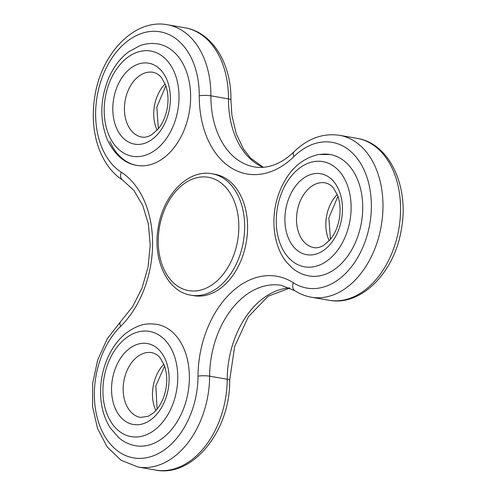 <?xml version="1.0" encoding="UTF-8"?>
<svg xmlns="http://www.w3.org/2000/svg" width="495" height="495" viewBox="0 0 495 495"><rect width="100%" height="100%" fill="white"/><g stroke="black" fill="none" stroke-linecap="round" stroke-linejoin="round"><path stroke-width="0.74" d="M156.76 324.324A61.627 42.496 99.9 0 1 183.453 408.975A61.627 42.496 99.9 0 1 135.63 445.754L135.63 445.754C129.529 444.659 124.016 442.06 119.078 437.964L110.459 428.212C104.946 419.649 101.723 409.6 100.794 398.073C99.804 384.095 102.106 370.668 107.706 357.805C112.427 347.218 118.819 338.79 126.887 332.529C140.363 323.229 147.547 323.322 156.76 324.324A61.627 42.496 99.9 0 1 183.453 408.975A61.627 42.496 99.9 0 1 135.63 445.754M319.813 154.533A61.627 42.496 99.9 0 1 330.109 154.514A61.627 42.496 99.9 0 1 361.412 222.515A61.627 42.496 99.9 0 1 308.979 275.944A61.627 42.496 99.9 0 0 361.412 222.515A61.627 42.496 99.9 0 0 330.109 154.514L318.39 154.527C299.741 158.938 286.401 172.396 278.363 194.906C270.251 218.345 273.345 246.374 286.741 262.399L292.143 267.919C297.149 272.151 302.761 274.824 308.979 275.944M158.016 43.968C151.903 42.941 145.833 43.517 139.807 45.707L128.397 51.975C120.316 58.175 113.887 66.54 109.123 77.078C100.015 98.783 99.439 119.703 107.39 139.838C114.797 154.966 124.622 163.486 136.886 165.398A61.627 42.496 99.9 0 0 189.319 111.969A61.627 42.496 99.9 0 0 158.016 43.968L158.016 43.968A61.627 42.496 99.9 0 1 189.319 111.969A61.627 42.496 99.9 0 1 136.886 165.398A61.627 42.496 99.9 0 1 109.921 141.446M190.903 295.187L193.83 295.694A61.627 42.496 -80.1 0 0 241.653 258.916A61.627 42.496 -80.1 0 0 214.96 174.271L212.027 173.757A61.627 42.496 99.9 0 1 238.726 258.409A61.627 42.496 99.9 0 1 190.903 295.187C167.112 291.654 152.386 259.244 158.239 227.539C163.065 195.247 188.137 168.968 212.027 173.757M313.917 161.605A53.41 36.834 99.9 0 1 345.974 234.952A53.41 36.834 99.9 0 1 281.154 246.071A53.41 36.834 99.9 0 1 313.917 161.605M313.861 173.745A41.085 28.333 99.9 0 1 338.524 230.169A41.085 28.333 99.9 0 1 288.659 238.72A41.085 28.333 99.9 0 1 313.861 173.745M319.69 182.859A32.868 22.665 99.9 0 1 325.178 182.853C328.674 183.657 331.458 185.433 333.537 188.168L337.633 195.476C340.257 202.573 340.789 210.561 339.224 219.44C337.547 227.756 334.416 234.618 329.818 240.032L323.656 245.378C319.98 247.475 316.732 248.218 313.91 247.611A32.868 22.665 99.9 0 1 296.697 215.263A32.868 22.665 99.9 0 1 319.69 182.859M329.2 240.725A32.868 22.665 99.9 0 1 337.243 194.492M109.061 135.525A53.41 36.834 99.9 0 1 141.824 51.053A53.41 36.834 99.9 0 1 173.881 124.406A53.41 36.834 99.9 0 1 109.061 135.525M116.566 128.174A41.085 28.333 99.9 0 1 141.768 63.193A41.085 28.333 99.9 0 1 166.425 119.617A41.085 28.333 99.9 0 1 116.566 128.174M127.432 124.288A32.868 22.665 99.9 0 1 129.121 88.401A32.868 22.665 99.9 0 1 153.085 72.301C156.581 73.112 159.365 74.881 161.444 77.616L165.54 84.93C168.164 92.027 168.696 100.015 167.131 108.888C165.454 117.204 162.317 124.072 157.719 129.48L151.563 134.832C147.887 136.923 144.633 137.666 141.817 137.059A32.868 22.665 99.9 0 1 127.432 124.288M157.101 130.179A32.868 22.665 99.9 0 1 156.742 129.387A32.868 22.665 99.9 0 1 165.144 83.946M289.643 287.911A82.17 56.665 -80.1 0 0 227.217 379.244L209.633 376.181A8.217 1.417 -179.7 0 0 198.012 376.15A73.953 50.997 99.9 0 1 120 452.56A73.953 50.997 99.9 0 1 120.57 326.403A90.387 62.333 -80.1 0 0 121.256 172.204A73.953 50.997 99.9 0 1 121.826 46.047A73.953 50.997 99.9 0 1 199.268 95.795A90.387 62.333 -80.1 0 0 293.919 156.593A73.953 50.997 99.9 0 1 371.361 206.341A73.953 50.997 99.9 0 1 293.356 282.756A8.217 5.711 -57.3 0 0 294.772 290.689L281.29 285.355A82.17 56.665 -80.1 0 0 209.633 376.181A82.17 56.665 99.9 0 1 137.969 467.008L155.56 470.071A82.17 56.665 99.9 0 0 227.217 379.244A8.217 1.417 0.3 0 1 229.674 380.265C230.583 429.456 193.514 477.774 155.56 470.071M167.397 24.75A82.17 56.665 99.9 0 1 210.889 95.826L228.473 98.882A82.17 56.665 99.9 0 0 184.981 27.813L167.397 24.75C134.764 18.395 101.624 53.126 94.978 95.523C93.388 104.699 92.912 113.813 93.555 122.865C94.848 139.961 99.786 154.496 108.368 166.469C112.47 172.068 117.241 176.622 122.68 180.137L133.898 190.433L142.758 205.431L148.389 224.142L150.22 245.161L148.073 266.954L142.077 287.935L132.697 306.584L120.681 321.552A8.217 4.294 45.6 0 0 120.57 326.403M339.49 135.302A82.17 56.665 99.9 0 1 381.23 225.968A82.17 56.665 99.9 0 1 311.324 297.204L328.909 300.261A82.17 56.665 99.9 0 0 398.821 229.024A82.17 56.665 99.9 0 0 357.081 138.359L339.49 135.302C322.975 132.938 307.822 138.421 294.03 151.742A8.217 4.294 45.6 0 0 293.919 156.593M293.356 282.756A90.387 62.333 -80.1 0 0 198.012 376.15M122.68 180.137A8.217 5.711 -57.3 0 1 121.256 172.204M184.981 27.813C212.615 32.231 231.549 64.189 230.93 99.91A8.217 1.417 0.3 0 0 228.473 98.882A82.17 56.665 -80.1 0 0 263.099 167.316M199.268 95.795A8.217 1.417 -179.7 0 1 210.889 95.826A82.17 56.665 -80.1 0 0 254.374 166.902C259.702 167.836 265.196 167.508 270.852 165.924C278.858 163.672 286.586 158.945 294.03 151.742M233.312 256.305A57.519 39.668 99.9 0 1 163.505 268.278A57.519 39.668 99.9 0 1 198.786 177.309A57.519 39.668 99.9 0 1 233.312 256.305M172.625 404.762A53.41 36.834 99.9 0 1 107.805 415.88A53.41 36.834 99.9 0 1 140.568 331.415A53.41 36.834 99.9 0 1 172.625 404.762M165.169 399.972A41.085 28.333 99.9 0 1 115.31 408.53A41.085 28.333 99.9 0 1 140.512 343.555A41.085 28.333 99.9 0 1 165.169 399.972M140.561 417.421A32.868 22.665 99.9 0 1 123.861 381.15A32.868 22.665 99.9 0 1 151.829 352.657C155.325 353.467 158.109 355.237 160.188 357.972L164.284 365.285C167.855 375.439 167.551 386.354 163.375 398.023C160.72 404.632 157.286 409.693 153.054 413.214L148.265 416.27L140.561 417.421M155.845 410.534A32.868 22.665 99.9 0 1 163.888 364.301M337.936 196.311L328.866 217.949L330.462 239.252M165.844 85.759L156.816 107.093L158.369 128.7M120.681 321.552L107.285 338.741L97.713 359.871L92.689 383.186L92.615 406.735L97.546 428.583L107.205 446.948L121.028 460.239L137.969 467.008M289.884 288.022L268.104 296.233L248.329 316.812L234.636 346.55L229.674 380.265M294.772 290.689C299.927 293.993 305.44 296.165 311.324 297.204M357.081 138.359C389.942 143.401 409.402 187.283 401.34 229.433C394.713 271.848 361.56 306.622 328.909 300.261M230.93 99.91L231.908 115.261L236.319 134.003L243.49 149.032L250.68 158.214L263.365 167.298M157.113 409.056L155.826 385.933L164.588 366.121"/></g></svg>
